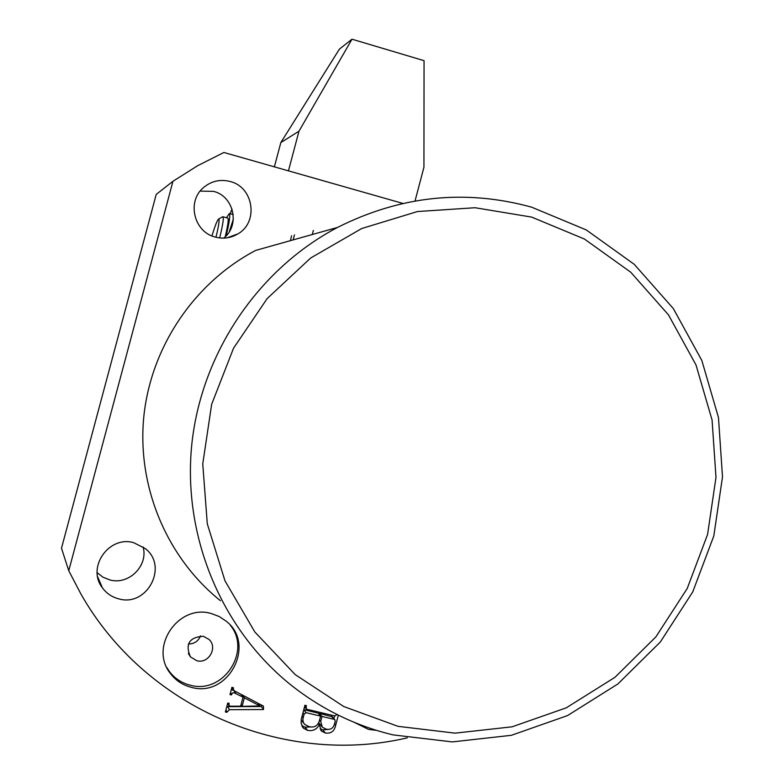 <?xml version="1.0" encoding="UTF-8"?>
<svg xmlns="http://www.w3.org/2000/svg" width="784" height="784" viewBox="0 0 784 784"><rect width="100%" height="100%" fill="white"/><g stroke="black" fill="none" stroke-linecap="round" stroke-linejoin="round"><path stroke-width="1.18" d="M200.155 191.1L213.581 191.374C233.965 196.216 240.296 225.616 223.695 238.111M215.316 237.082C194.03 232.113 186.582 201.723 203.291 187.758C211.141 181.075 220.098 178.987 230.143 181.496C253.663 187.033 258.857 222.186 237.915 233.877C230.859 238.071 223.332 239.14 215.316 237.082M143.09 546.909C148.548 565.666 128.811 585.334 109.858 579.935L102.998 577.2L97.167 572.702M118.805 598.868C111.965 597.114 106.487 593.41 102.351 587.745C86.426 567.459 108.986 535.256 133.79 542.714L145.275 548.575C168.609 566.332 147.157 607.218 118.805 598.868M354.192 722.329L368.441 729.385L376.477 730.355M357.475 723.652L366.775 727.14M211.102 613.49C178.438 603.768 148.901 647.055 170.373 673.436C175.753 680.561 182.79 685.206 191.492 687.372C228.32 697.995 256.388 644.634 226.38 621.33L219.226 616.518L211.102 613.49M166.825 667.527L169.295 671.359C174.646 678.444 181.643 683.06 190.287 685.216C223.077 694.634 251.919 651.259 230.329 625.289M203.291 636.245C189.326 637.196 185.024 644.056 190.394 656.825L196.794 660.726C208.524 664.146 218.05 647.604 209.054 639.46L203.291 636.245M398.037 726.337L455.112 733.148L512.128 726.807L566.264 707.834L614.95 677.317L655.904 636.853L687.245 588.451L707.58 534.453L715.988 477.417L712.078 420.028L696.016 364.972L668.478 314.874L630.689 272.166L584.364 238.993L531.65 217.099L475.084 207.731L417.441 211.543L361.659 228.546L310.65 258.024L267.158 298.586L233.534 348.214L211.66 404.309L202.752 463.903L207.29 523.82L224.988 580.856L254.849 631.992L295.186 674.593L343.784 706.551L398.037 726.337M531.63 207.172L586.236 229.908L634.217 264.306L673.338 308.573L701.837 360.473L718.467 417.49L722.505 476.917L713.803 535.982L692.752 591.9L660.304 642.027L617.9 683.962L567.489 715.606L511.393 735.304L452.309 741.909L393.137 734.902C355.858 725.955 321.959 709.451 291.462 685.412C221.715 629.836 182.633 536.854 191.717 445.126C201.086 353.417 257.975 269.275 337.522 227.438C400.595 195.706 465.304 188.954 531.63 207.172M228.967 704.208L229.085 705.796L231.015 706.208L240.639 706.168L243.02 697.152L234.083 692.772L232.319 693.056L231.427 694.928L229.986 694.595L231.907 687.343L233.338 687.686L233.603 690.283L234.798 691.057L263.395 706.08L263.542 709.54L229.477 709.687L226.821 712.313L225.38 711.97L227.752 703.052L229.183 703.395L228.967 704.208L228.32 703.189M402.868 203.419L223.891 152.478L197.784 165.64L172.96 181.28L68.757 570.732L80.693 593.596C145.148 708.03 284.122 766.899 407.268 737.842M337.522 227.438L255.731 250.39C194.491 282.524 150.959 346.734 143.805 416.696C136.886 486.678 166.806 557.796 220.5 600.75M338.335 715.155L335.689 725.22C334.454 731.178 331.024 733.775 325.399 733.03L321.518 731.1L319.313 724.808C316.628 729.522 312.718 731.374 307.563 730.345L303.506 728.218L301.154 723.377L301.252 719.428L304.927 705.247L306.348 705.59L306.172 708.912L307.034 709.314L334.964 715.968L337.012 714.498M68.757 570.732L61.495 548.222L156.232 194.393L172.96 181.28M188.385 643.987C194.187 643.948 198.244 641.243 200.567 635.893M241.139 694.389L243.02 697.152M233.897 690.557L235.778 693.37M233.74 690.42L231.251 689.822M230.496 692.664L231.584 694.32M230.339 693.272L231.427 694.928M232.662 687.519L233.181 688.293M261.317 704.992L261.386 706.521L263.542 709.54M261.386 706.521L227.585 706.658L229.477 709.687M227.585 706.658L226.743 706.864M225.919 709.961L226.988 711.696M225.753 710.569L226.821 712.313M242.325 695.016L242.109 695.82M242.109 706.364L259.906 705.943L244.363 697.838L242.109 706.364L241.021 704.718M242.491 695.104L244.363 697.838M257.985 703.238L259.906 705.943M304.79 705.786L305.927 707.168M334.621 715.88L333.896 718.605M334.543 723.887L335.689 725.22M328.271 729.453L322.763 729.835L325.399 733.03M322.763 729.835L320.078 728.787M318.265 723.544L319.313 724.808M311.062 726.964L305.074 727.17L307.563 730.345M305.074 727.17L301.82 725.719M318.706 722.681L321.567 726.288M332.347 716.831L319.411 713.381L319.147 714.391M302.967 712.685L304.104 714.087L302.869 719.212L303.261 722.309L304.682 724.445L309.023 726.611C314.325 727.905 317.785 725.925 319.402 720.653L320.607 716.115L318.01 713.048L303.761 709.667M301.174 719.977L303.682 723.171M302.026 716.233L303.163 717.654M303.741 709.755L306.123 712.676L304.104 714.087M320.607 716.115L306.123 712.676M320.695 721.476L322.381 727.258L326.32 729.179C330.642 729.992 333.396 728.179 334.582 723.74L335.189 721.417L334.827 719.663L334.092 719.32L322.018 716.449L320.695 721.476L319.549 720.104M319.411 713.381L322.018 716.449M331.397 716.233L334.092 719.32M415.03 200.998L423.938 167.237L424.056 60.662L351.987 39.2L339.413 49.118L280.829 142.58L274.371 166.845M351.987 39.2L298.978 131.202L280.829 142.58M298.978 131.202L288.434 170.853M233.348 219.069L229.31 231.731M233.358 236.17L233.534 235.494M215.953 237.248L217.227 231.907C219.059 223.42 219.52 219.157 218.599 219.089C217.256 220.128 215.041 225.733 211.954 235.925M222.548 216.835L222.989 216.756C223.714 217.697 223.126 222.568 221.215 231.368L219.657 237.934M225.243 236.739L226.164 232.74C228.066 223.94 228.634 219.069 227.889 218.128L227.703 218.079M231.995 208.956L230.261 213.738M290.403 240.659L291.609 235.719M226.204 235.768C229.33 222.489 230.388 215.071 229.398 213.503L226.458 217.727M313.365 230.408L312.277 234.524M293.138 239.894L294.47 234.877M102.351 587.745L97.677 576.857M169.295 671.359L170.373 673.436M188.317 653.395L190.394 656.825M237.915 233.877L227.233 237.807M233.299 689.822L231.829 687.637M228.948 705.571L227.634 703.483M305.956 708.648L304.496 706.874M321.518 731.1L320.676 730.08M303.506 728.218L302.291 726.65M334.827 719.663L332.132 716.576M227.889 218.128L222.989 216.756M218.599 219.089L222.734 216.727M233.23 214.571L229.398 213.503"/></g></svg>
